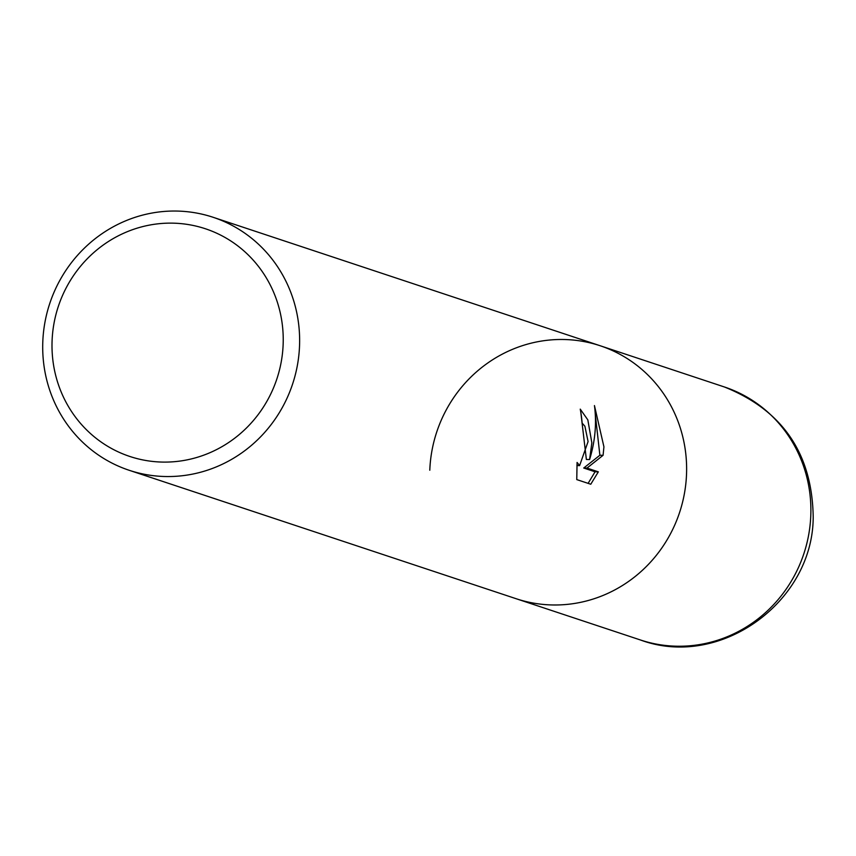 <?xml version="1.0" encoding="UTF-8"?>
<svg xmlns="http://www.w3.org/2000/svg" width="856" height="856" viewBox="0 0 856 856"><rect width="100%" height="100%" fill="white"/><g stroke="black" fill="none" stroke-linecap="round" stroke-linejoin="round"><path stroke-width="1.28" d="M176.261 211.047A133.279 127.929 108.4 0 1 213.155 217.296A133.279 127.929 108.4 0 1 299.536 345.803A133.279 127.929 108.4 0 1 166.064 476.535A133.279 127.929 108.4 0 1 129.181 470.286A133.279 127.929 108.4 0 1 42.8 341.779A133.279 127.929 108.4 0 1 176.261 211.047M429.798 470.222A133.279 127.929 108.4 0 1 600.142 345.738A133.279 127.929 108.4 0 1 684.404 493.612A133.279 127.929 108.4 0 1 553.062 604.978A133.279 127.929 108.4 0 1 516.179 598.729L129.181 470.286M598.344 471.838L590.768 484.239L576.762 479.595L577.072 462.443L579.608 465.6L588.083 441.578L584.894 426.224L582.144 423.121A133.279 127.929 -71.6 0 0 580.25 409.136L587.826 419.879L591.849 442.82L589.602 459.533C595.177 441.268 596.793 423.281 594.449 405.573L603.929 446.832L603.084 455.306L586.991 468.082L598.344 471.849L595.081 471.795L583.728 468.029L599.874 455.253L595.305 414.497M283.143 344.422A119.958 115.132 108.4 0 1 163.025 462.09A119.958 115.132 108.4 0 1 52.088 340.806A119.958 115.132 108.4 0 1 172.206 223.138A119.958 115.132 108.4 0 1 283.143 344.422M580.86 412.635L586.371 459.479L589.602 459.533M588.104 483.362L595.07 471.795M583.728 468.029L586.991 468.082M599.874 455.253L603.084 455.306M724.411 386.976L600.142 345.738A133.279 127.929 108.4 0 1 686.523 474.245A133.279 127.929 108.4 0 1 516.179 598.729L640.438 639.978A133.279 127.929 108.4 0 0 810.793 515.494A133.279 127.929 108.4 0 0 724.411 386.976C782.619 410.324 812.216 453.68 813.2 517.045C813.114 602.11 719.917 669.499 640.438 639.978M600.142 345.738L213.155 217.296M579.608 465.611L576.912 465.568"/></g></svg>
